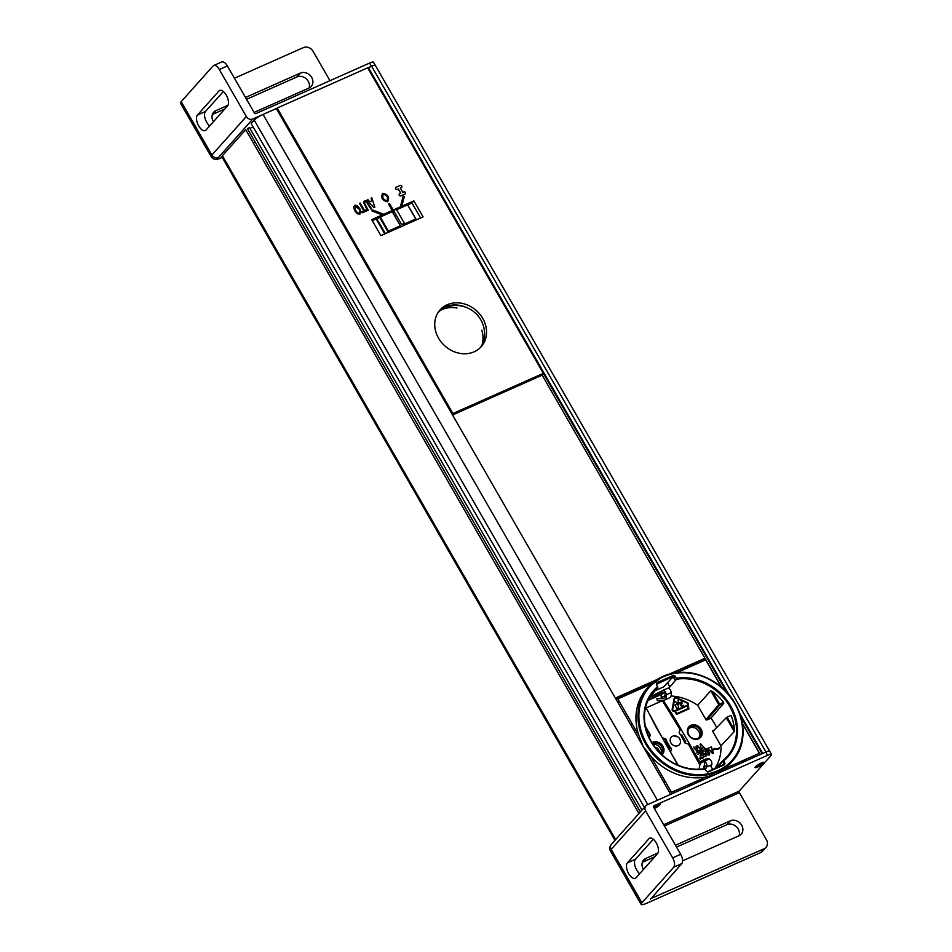 <?xml version="1.0" encoding="UTF-8"?>
<svg xmlns="http://www.w3.org/2000/svg" width="952" height="952" viewBox="0 0 952 952"><rect width="100%" height="100%" fill="white"/><g stroke="black" fill="none" stroke-linecap="round" stroke-linejoin="round"><path stroke-width="1.43" d="M457.031 308.008A28.715 24.609 41.8 0 0 441.978 309.59A28.715 24.609 41.8 0 0 440.74 310.173M482.021 344.945A28.715 24.609 41.8 0 0 481.807 330.165M447.488 306.734A27.679 23.729 41.8 0 0 444.977 307.675A27.679 23.729 41.8 0 0 437.944 312.756M537.963 363.89L538.594 363.616M707.395 657.166L706.765 657.439M704.956 658.248L669.625 673.957M657.178 679.49L615.337 698.078M405.028 194.018A1.25 1.071 41.8 0 0 403.791 191.876L402.791 192.328L400.34 188.056L401.339 187.603A1.25 1.071 41.8 0 0 400.114 185.461L396.091 187.258A1.25 1.071 41.8 0 0 397.317 189.388L398.329 188.948L400.78 193.22L399.78 193.661A1.25 1.071 41.8 0 0 401.006 195.803L405.028 194.018M383.335 194.327C382.014 197.588 383.24 199.73 387.024 200.729C388.345 197.457 387.119 195.327 383.335 194.327M355.298 206.227L355.584 210.463L357.524 212.831L359.285 213.165L360.023 211.725L358.999 208.94L355.298 206.227M543.342 373.351L452.89 413.549L277.21 108.04L367.662 67.83L543.342 373.351L541.438 375.469L452.545 414.989M442.716 397.888L443.584 397.508L433.755 380.419L432.898 380.8M426.746 370.114L417.535 354.096M394.199 313.505L395.128 313.089M388.975 302.403L388.047 302.819M386.821 300.677L377.611 284.66M367.781 267.571L368.638 267.179L358.809 250.09L357.952 250.471M326.012 194.922L316.802 178.905M303.283 155.402L304.14 155.021L294.311 137.933L293.454 138.314M292.228 136.172L283.018 120.154M276.865 109.468L277.794 109.052M465.802 307.234A27.584 23.645 41.8 0 0 445.238 306.901A27.584 23.645 41.8 0 0 439.169 310.995M480.224 347.706A27.584 23.645 41.8 0 0 484.473 331.213M444.263 398.543L452.248 412.43M420.605 217.996L411.978 202.99L407.646 204.906M393.854 211.046L392.272 211.749M380.312 217.068L379.681 217.342M378.765 217.746L372.256 220.65M447.131 304.783A27.584 23.645 -138.2 0 1 479.903 314.327A27.584 23.645 -138.2 0 1 481.212 346.683A27.584 23.645 -138.2 0 1 444.882 345.921A27.584 23.645 -138.2 0 1 440.074 309.9A27.584 23.645 -138.2 0 1 447.131 304.783M405.302 193.827A1.25 1.071 -138.2 0 1 404.933 194.113L400.923 195.898A1.25 1.071 -138.2 0 1 399.412 193.946M400.673 193.268L398.233 189.043L397.234 189.484A1.25 1.071 -138.2 0 1 395.734 187.532M401.613 187.413A1.25 1.071 -138.2 0 1 401.256 187.699L400.364 188.091M382.299 214.902L413.87 200.872L423.081 216.889L380.883 235.656L371.661 219.626L382.299 214.902L371.994 210.951L372.28 209.88L383.656 214.248M392.272 210.475L388.583 204.061L389.582 203.621L393.247 209.975M400.387 206.858L403.16 196.148L404.303 196.588L401.827 206.167M382.728 193.256C388.19 194.398 389.82 197.254 387.631 201.8C382.168 200.658 380.538 197.802 382.728 193.256M364.533 210.57L366.425 209.737L367.008 210.749L362.474 212.76L361.891 211.749L363.783 210.904L359.451 203.371L360.201 203.038L364.533 210.57M374.838 207.262L373.922 207.667L367.115 199.968L367.9 199.623L369.781 201.776L371.935 200.824L371.066 198.206L371.827 197.873L374.838 207.262M366.46 201.015L371.566 208.714L370.816 209.047L366.52 202.098L365.068 201.872L364.426 203.026L368.245 210.19L367.496 210.523L363.474 202.348L364.509 200.896L366.46 201.015M354.81 210.809L353.597 207.215L354.739 205.239L357.214 205.596L359.773 208.595L360.998 212.189L359.856 214.152L357.381 213.795L354.81 210.809M411.978 202.99L413.87 200.872M452.89 413.549L452.188 414.346M440.467 392.093L439.681 392.438M378.242 222.59L378.86 222.304M381.8 221.007L382.418 220.733M394.378 215.414L395.961 214.712M404.1 224.136L404.648 225.089M365.532 263.644L366.389 263.264M365.532 261.764L364.664 262.157M390.213 304.557L389.773 303.783M392.438 308.424L391.867 307.413M299.916 147.667L299.047 148.048M297.357 145.085L297.94 144.24M297.369 143.24L296.512 143.621M295.977 142.693L296.834 142.312M298.523 145.239L297.928 146.084M298.523 147.12L299.38 146.739M389.868 230.467L390.415 231.419M385.382 233.645L377.23 219.472L379.467 216.961L388.071 231.919L387.274 232.812M393.557 210.511L396.27 209.119L404.386 223.22L401.661 224.612L393.557 210.511M400.352 225.802L388.404 231.122L380.288 217.02L392.248 211.701L400.352 225.802M396.639 209.749L407.623 204.87L415.738 218.972L403.779 224.291L403.327 223.506M414.37 220.769L415.964 218.984L407.718 205.037M412.978 220.198L413.525 221.138M377.861 218.77L376.409 219.412L384.763 233.93M394.14 211.534L392.557 212.236M380.598 217.556L379.967 217.829M654.357 808.51A5.2 0.964 150.1 0 0 660.081 804.19A5.2 0.964 150.1 0 0 653.512 806.927M663.675 824.706L739.192 791.136L771.049 755.507A7.521 1.392 -29.9 0 0 771.548 754.436L769.704 751.235A7.521 1.392 150.1 0 0 765.765 752.092L647.182 804.809A5.022 4.296 -138.2 0 0 645.896 805.737L611.458 844.257A5.022 4.296 41.8 0 0 611.184 849.386L641.898 902.793A11.281 2.094 150.1 0 0 641.148 904.4A11.281 2.094 150.1 0 0 647.062 903.103L760.624 852.623A7.521 6.45 -138.2 0 0 762.54 851.231L765.991 847.387A7.521 6.45 -138.2 0 1 764.063 848.779L650.276 898.843M765.765 752.092L767.609 755.293A7.521 1.392 -29.9 0 1 771.548 754.436M767.609 755.293L654.048 805.773A1.25 1.071 -138.2 0 0 653.655 807.296L680.68 854.289L672.647 857.871L645.623 810.866A5.022 4.296 -138.2 0 1 645.896 805.737M763.742 763.111A5.2 0.964 150.1 0 0 759.03 764.158A5.2 0.964 150.1 0 0 755.936 767.621A5.2 0.964 150.1 0 0 763.742 763.111M641.898 902.793L673.742 867.165A7.521 3.618 -114 0 0 672.647 857.871M627.404 862.833A8.782 4.213 -114 0 0 628.249 872.865A8.782 4.213 -114 0 0 635.27 878.327A8.782 4.213 -114 0 0 636.007 877.792L657.523 853.718A8.782 4.213 -114 0 0 656.678 843.686A8.782 4.213 -114 0 0 649.657 838.212A8.782 4.213 -114 0 0 648.931 838.76L627.404 862.833L635.436 859.263A8.782 4.213 -114 0 0 635.067 866.201A8.782 4.213 -114 0 0 639.649 873.71M734.73 793.123A5.022 2.416 -114 0 0 735.075 794.599M676.539 847.078L726.9 824.694A8.782 7.521 -138.2 0 1 736.265 826.622A8.782 7.521 -138.2 0 1 739.061 835.749M642.35 862.286A8.782 7.521 -138.2 0 1 642.481 862.226L654.821 856.74M739.192 791.136A1.25 0.607 -114 0 0 739.383 792.683L766.408 839.688A7.521 6.45 -138.2 0 1 765.991 847.387M650.502 899.259L681.787 863.595A7.521 3.618 -114 0 0 680.68 854.289M675.48 845.233L730.339 820.85A8.782 7.521 -138.2 0 1 740.763 823.885A8.782 7.521 -138.2 0 1 741.18 834.178A8.782 7.521 -138.2 0 1 738.942 835.808L682.596 860.846M643.469 869.438A8.782 7.521 -138.2 0 1 643.683 860.001A8.782 7.521 -138.2 0 1 645.92 858.371L657.987 853.004M653.322 839.259L635.436 859.263M739.383 792.683L664.425 826.003M375.302 65.343L373.505 62.213A7.521 1.392 150.1 0 0 369.566 63.082L256.005 113.562A1.25 1.071 41.8 0 1 254.386 112.931L227.361 65.938A7.521 3.618 -114 0 0 221.721 61.951L213.676 65.521A7.521 3.618 66 0 1 219.317 69.508L246.342 116.513L211.903 155.033L181.201 101.614A11.281 2.094 150.1 0 0 180.452 103.221L211.165 156.64C213.272 159.722 216.497 160.186 220.84 157.996A5.022 2.416 66 0 0 221.257 157.687A6.271 1.166 150.1 0 1 218.389 157.52L252.827 119A5.022 4.296 -138.2 0 1 246.342 116.513M369.566 63.082L371.399 66.283A7.521 1.392 -29.9 0 1 371.601 66.2A7.521 1.392 -29.9 0 1 375.362 65.414L769.716 751.223A7.521 1.392 150.1 0 0 765.955 752.009L762.742 753.437L739.882 713.679M371.399 66.283L367.71 67.925M277.27 108.135L263.073 114.442L276.342 108.54L670.696 794.349L657.427 800.251L263.073 114.442A7.521 1.392 -29.9 0 0 254.232 120.13L251.185 123.534L644.421 807.391M262.669 114.621L252.827 119M181.201 101.614L213.046 65.986A7.521 3.618 66 0 1 213.676 65.521M223.339 91.499L205.453 111.491A8.782 4.213 -114 0 0 205.073 118.441A8.782 4.213 -114 0 0 209.666 125.95M234.43 78.242L303.367 47.6A7.521 6.45 -138.2 0 1 313.077 51.325L329.963 80.682M245.497 97.473L300.356 73.078A8.782 7.521 -138.2 0 1 310.78 76.112A8.782 7.521 -138.2 0 1 311.197 86.406A8.782 7.521 -138.2 0 1 308.96 88.036L254.089 112.419M213.486 121.666A8.782 7.521 -138.2 0 1 213.7 112.229A8.782 7.521 -138.2 0 1 215.937 110.611L228.004 105.244M309.079 87.977A8.782 7.521 41.8 0 0 306.282 78.849A8.782 7.521 41.8 0 0 296.905 76.934L246.556 99.317M224.839 108.968L212.498 114.454A8.782 7.521 41.8 0 0 212.367 114.514M206.013 130.019A8.782 4.213 66 0 1 205.287 130.567A8.782 4.213 66 0 1 198.266 125.105A8.782 4.213 66 0 1 197.421 115.073L218.936 90.999A8.782 4.213 66 0 1 219.674 90.452A8.782 4.213 66 0 1 226.695 95.914A8.782 4.213 66 0 1 227.54 105.946L206.013 130.019M367.781 68.044L726.852 692.39M740.906 716.82L762.124 753.71M760.315 754.508L742.393 723.353M721.759 687.463L541.997 374.85M640.339 811.961L247.377 128.579L249.519 127.627L641.969 810.116M709.169 755.138L706.122 749.831M699.494 738.312L699.077 737.586M692.497 726.138L691.842 724.996M678.788 702.302L677.979 700.898M676.456 698.244L676.015 697.483M669.899 686.856L667.531 682.727M253.28 142.812L255.1 142.003M726.959 769.335L726.197 768.014M724.341 764.789L723.806 763.849M675.694 680.192L673.957 677.169M733.171 766.574L732.409 765.253M727.697 757.054L727.304 756.364M682.643 678.705L682.096 677.741M678.217 671.005L677.812 670.315M638.947 813.508L246.413 130.9M249.924 128.33L253.125 126.902M744.571 761.505L743.821 760.184M735.027 744.904L734.444 743.893M715.154 710.347L714.643 709.442M698.304 681.037L697.566 679.764M689.617 665.936L689.224 665.246M742.881 762.266L742.132 760.946M734.147 747.07L733.611 746.13M713.881 711.822L713.369 710.918M695.757 680.311L695.067 679.097M687.927 666.686L687.534 665.995M729.125 694.972L368.388 67.628L371.601 66.2L765.955 752.009M614.968 840.33L221.911 156.794A7.521 1.392 -29.9 0 1 222.411 155.723L245.711 129.662L638.935 813.52M726.495 769.549L725.733 768.228M675.349 680.597L673.492 677.384M653.536 807.01A4.76 0.881 -29.9 0 1 655.214 805.963A4.76 0.881 -29.9 0 1 659.7 804.63A4.76 0.881 -29.9 0 1 654.31 808.438M653.81 807.57L657.451 805.487L654 807.891M759.22 764.147A4.76 0.881 -29.9 0 1 763.326 763.326A4.76 0.881 -29.9 0 1 756.162 767.407A4.76 0.881 -29.9 0 1 759.22 764.147M761.6 764.016L757.685 766.253L758.53 765.075L761.6 764.016M712.727 769.323L710.918 766.431L711.715 764.765L706.789 766.955L705.42 769.204M711.715 764.765A3.51 1.69 66 0 0 711.477 761.659A3.51 1.69 66 0 0 709.43 758.982A9.032 4.343 -114 0 0 706.741 758.637L701.814 760.827A9.032 4.343 66 0 1 704.504 761.172A3.51 1.69 -114 0 1 706.551 763.849A3.51 1.69 -114 0 1 706.789 766.955M704.658 761.255L700.232 763.23A9.032 4.343 66 0 1 701.814 760.827M705.051 761.552L703.695 768.216M700.232 763.23L699.006 769.216M687.344 705.17L674.516 710.87A1.261 1.083 41.8 0 1 672.743 709.43L674.682 698.804A1.261 1.083 41.8 0 1 676.194 698.125L687.082 703.052A1.261 1.083 41.8 0 1 687.344 705.17M676.848 708.347L678.11 707.788A1.261 1.083 41.8 0 0 678.502 706.277L677.764 704.992A1.261 1.083 41.8 0 0 676.146 704.373L674.885 704.932L676.848 708.347M681.394 706.336L683.655 705.325L681.584 705.575L681.061 704.67L682.013 703.576L680.751 704.135L680.24 703.231L682.001 702.445L681.692 701.91L679.419 702.921L681.394 706.336M678.597 704.516L678.467 700.279L678.419 703.647L675.301 701.683L678.597 704.516M686.928 706.027L688.332 708.478L676.741 713.631L675.337 711.192L686.928 706.027M688.748 728.566A6.902 5.914 -138.2 0 1 698.744 731.326A6.902 5.914 -138.2 0 1 698.899 737.657M699.565 737.038A6.902 5.914 -138.2 0 1 690.486 736.848A6.902 5.914 -138.2 0 1 689.284 727.84A6.902 5.914 -138.2 0 1 699.958 729.982A6.902 5.914 -138.2 0 1 699.565 737.038L698.363 738.383A6.902 5.914 -138.2 0 1 697.471 739.168M687.392 730.16A6.902 5.914 -138.2 0 1 688.082 729.184L689.284 727.84M707.455 771.917L723.77 764.42L722.794 765.479M714.19 774.88L698.958 781.663L701.136 779.164M653.072 744.464A6.902 5.914 -138.2 0 1 660.557 748.308A6.902 5.914 -138.2 0 1 661.152 753.746M652.56 743.679A6.902 5.914 -138.2 0 1 661.771 746.951A6.902 5.914 -138.2 0 1 661.378 754.008A6.902 5.914 -138.2 0 1 661.331 754.055L661.378 754.008M655.297 690.593L663.794 686.808L673.373 676.348L656.344 684.369M654.083 691.128L652.501 691.83M647.753 687.713A56.061 48.052 41.8 0 0 638.935 735.67L643.231 746.547L650.383 755.579A56.061 48.052 41.8 0 0 706.075 776.963L715.642 774.345L724.817 768.633A56.061 48.052 -138.2 0 0 731.291 762.397L733.123 760.22A55.966 47.969 41.8 0 0 729.042 695.019A55.966 47.969 41.8 0 0 663.08 676.301A55.966 47.969 41.8 0 0 649.716 685.654A55.966 47.969 41.8 0 0 658.522 759.732A55.966 47.969 41.8 0 0 733.123 760.22C751.687 739.49 743.084 700.696 716.142 683.108C698.316 671.541 680.644 669.256 663.139 676.265L647.753 687.713M706.075 776.963L671.517 792.326L650.383 755.579M638.935 735.67L617.8 698.923L651.406 683.988M742.489 723.877L759.387 753.27L724.817 768.633M676.563 678.276L675.17 676.087L673.266 675.408L656.892 682.691L656.38 684.44L657.558 686.725A49.79 42.673 41.8 0 0 650.87 741.465A49.79 42.673 41.8 0 0 705.004 769.085L706.574 771.275L708.419 771.87L724.401 764.777L724.948 763.099L723.877 760.696A49.79 42.673 41.8 0 0 730.66 705.991A49.79 42.673 41.8 0 0 676.563 678.276M677.158 672.54L705.67 659.867L721.33 687.094M615.956 699.161L653.953 681.799M673.647 673.04L704.635 659.272L702.957 661.069M617.693 702.183L619.276 701.481M671.696 678.181L675.444 676.515M705.111 769.24L706.693 771.429M699.196 780.021L698.03 781.354L697.59 780.735M697.471 780.783L695.115 783.496M689.105 786.173L688.236 784.9M690.259 784.162L690.747 784.841L692.39 783.044M648.681 697.554L653.143 692.211A49.028 42.031 41.8 0 1 657.796 687.57L649.264 697.875M631.152 725.579A48.278 41.388 -138.2 0 1 631.723 723.139M635.341 729.422L634.151 730.803M648.883 753.829L647.967 754.817M658.713 770.085L657.511 771.429M690.533 783.877L689.962 784.496A48.278 41.388 -138.2 0 1 688.701 784.686M665.555 781.973A48.278 41.388 -138.2 0 1 662.985 780.949M704.028 769.24L704.528 768.692A49.028 42.031 41.8 0 1 653.227 744.69A49.028 42.031 41.8 0 1 653.143 692.211M689.962 784.496A0.75 0.643 -138.2 0 1 690.747 784.841M677.979 765.17L655.785 726.578L645.682 706.919M651.953 742.703A7.902 6.771 -138.2 0 1 662.057 744.976A7.902 6.771 -138.2 0 1 661.938 754.817M661.581 754.484L657.701 748.332M650.597 755.959L649.371 757.268M660.831 753.77L657.558 748.093L656.19 748.7M656.118 748.617L656.939 747.736L655.809 748.236M650.026 755.162L648.871 756.4M648.728 736.598L650.168 735.956L649.05 737.312M648.371 735.777L650.049 735.027L645.611 727.304M649.371 736.312L650.406 735.039L645.408 726.352M722.949 764.789L724.044 763.587L722.984 761.172L716.939 767.455M662.033 698.399L661.462 697.495L664.068 696.209A48.278 41.388 -138.2 0 1 665.139 696.114M663.211 700.232L674.682 718.189L700.339 762.79M729.446 716.13L731.077 715.404A48.933 41.947 -138.2 0 1 734.444 729.886L734.254 731.6L726.269 717.713L712.786 731.553L720.997 745.844A48.278 41.388 -138.2 0 1 715.035 768.3M712.786 731.553A0.75 0.643 -138.2 0 1 713.012 730.648L714.167 730.136M671.029 696.019A48.278 41.388 -138.2 0 1 697.685 705.313L710.775 690.771L712.31 691.378A48.933 41.947 -138.2 0 1 723.568 702.35L723.758 703.242L719.736 705.027L706.872 719.962L710.966 718.141A48.278 41.388 -138.2 0 1 716.594 727.649M706.872 719.962A0.75 0.643 -138.2 0 1 705.908 719.593L697.685 705.313M701.1 729.244A7.902 6.771 41.8 0 0 688.248 727.637A7.902 6.771 41.8 0 0 694.96 739.288A7.902 6.771 41.8 0 0 701.1 729.244M699.922 758.566L700.244 759.125L703.254 757.792L702.933 757.221L700.589 758.256L701.219 754.412L699.506 752.901L697.804 754.508L699.661 753.544L700.541 754.151L699.922 758.566M703.147 754.841L704.456 753.829L705.611 754.746L705.361 756.138L703.147 756.126L704.087 756.852L706.265 755.876L705.337 753.722L703.73 753.294L702.647 754.353L701.6 752.532L704.028 751.449L703.707 750.878L700.862 752.151L702.552 755.103L703.147 754.841M705.789 752.675L707.491 754.912L709.561 754.841L709.633 752.961L707.681 750.116L705.611 750.176L705.789 752.675M713.31 753.318L711.572 747.379L712.584 752.782L708.228 748.867L712.643 753.615L713.31 753.318M697.447 752.056L693.865 746.939L694.341 748.867L694.389 747.844L697.447 752.056M699.458 747.879L697.911 747.57L696.9 748.736L696.436 746.654L698.601 746.404L697.197 745.606L695.805 746.654L698.351 751.08L700.446 750.152L699.458 747.879M700.731 743.893L700.065 744.19L701.791 750.116L701.85 748.391L703.528 747.641L705.146 748.629L700.731 743.893M696.686 752.937L711.394 746.927L696.686 752.937M713.286 750.212L714.19 749.474A1.25 1.071 41.8 0 1 715.345 748.962L717.237 749.355A1.761 1.499 41.8 0 0 718.855 748.641L719.331 747.653L718.427 748.391A1.25 1.071 41.8 0 1 717.272 748.903L715.38 748.51A1.761 1.499 41.8 0 0 713.762 749.224L713.286 750.212M674.825 711.406L676.539 714.393L689.153 708.788L687.653 705.706A1.892 1.618 41.8 0 0 687.261 702.528L676.372 697.602A1.892 1.618 41.8 0 0 674.099 698.613L672.16 709.252A1.892 1.618 41.8 0 0 674.825 711.406M661.033 695.376L662.104 697.221M665.21 694.853L664.068 696.209M716.582 767.621L726.209 757.554A49.028 42.031 41.8 0 1 723.115 760.422L715.928 767.907M734.254 731.6L720.997 745.844M727.625 718.022L726.888 718.772M723.758 703.242L710.966 718.141M664.674 692.854L664.068 693.556A48.409 41.495 -138.2 0 1 664.972 693.413M668.673 688.272L676.527 679.24A49.028 42.031 41.8 0 1 728.554 704.468A49.028 42.031 41.8 0 1 726.209 757.554M731.077 715.404L727.126 717.165L734.444 729.886M712.31 691.378L719.617 704.099L723.568 702.35M710.775 690.771L718.76 704.658L705.908 719.593M661.319 698.459L661.081 695.222A5.034 2.154 -114.8 0 1 661.676 694.341L664.579 692.723M664.686 699.994L669.601 697.804A9.032 4.343 -114 0 0 671.267 692.604L666.341 694.793A9.032 4.343 66 0 1 664.686 699.994A9.032 4.343 66 0 1 663.972 700.172L657.451 700.696L656.797 698.816L663.318 698.292A7.021 3.38 -114 0 0 665.162 694.115A1.499 0.726 -114 0 0 664.544 692.675A1.499 0.726 -114 0 0 663.627 692.247L648.074 700.208M662.14 700.315L679.823 729.208A1.499 1.285 -138.2 0 1 679.954 730.374L679.252 732.314A1.499 1.285 41.8 0 0 680.335 734.266L684.393 741.334A1.499 1.285 41.8 0 0 685.535 743.25L687.737 743.905A1.499 1.285 41.8 0 1 688.724 744.69L699.863 765.051M647.884 711.18L661.938 737.157A1.499 1.285 41.8 0 0 662.937 737.943L665.127 738.597A1.499 1.285 41.8 0 1 666.269 740.525L670.327 747.582A1.499 1.285 41.8 0 1 671.41 749.533L670.708 751.473A1.499 1.285 -138.2 0 0 670.839 752.639L678.276 765.289M672.636 736.229A5.522 4.724 -138.2 0 1 680.513 741.572A5.522 4.724 -138.2 0 1 672.85 744.976A5.522 4.724 -138.2 0 1 672.636 736.229M690.95 783.686L691.652 783.853M711.918 768.026L710.954 766.348M706.872 764.884L703.028 768.907M666.341 694.793A3.51 1.69 -114 0 0 664.948 691.473A3.51 1.69 -114 0 0 662.842 690.39A3.51 1.69 -114 0 0 662.782 690.426L661.45 691.152L662.449 692.889M671.267 692.604A3.51 1.69 -114 0 0 669.875 689.284A3.51 1.69 -114 0 0 667.768 688.201A3.51 1.69 -114 0 0 667.709 688.236L662.901 690.367M649.526 697.554L661.89 691.926M650.109 696.852L661.45 691.152M662.878 738.907L664.437 739.371A1.499 1.285 41.8 0 1 665.615 741.144L664.46 741.668M671.148 748.165L668.792 749.2M680.656 734.813L681.489 734.444L685.666 741.703L684.44 742.251M677.027 736.42L676.384 736.705A6.902 5.914 41.8 0 0 673.599 735.92M666.578 741.072L664.615 741.941M680.894 735.241L684.333 741.763M664.865 742.37L665.579 742.048L669.268 748.462L668.554 748.772M438.313 388.345L437.646 389.07M645.623 810.866L611.184 849.386A11.281 2.094 150.1 0 0 610.434 850.993L641.148 904.4M764.063 848.779L760.624 852.623M673.742 867.165L681.787 863.595M730.339 820.85L726.9 824.694M645.92 858.371L642.481 862.226M650.549 838.034L648.931 838.76M218.389 157.52A5.022 4.296 41.8 0 1 211.903 155.033A11.281 2.094 150.1 0 0 211.165 156.64M222.185 157.27L221.257 157.687M219.317 69.508L227.361 65.938M296.905 76.934L300.356 73.078M212.498 114.454L215.937 110.611M197.421 115.073L205.453 111.491M218.936 90.999L220.566 90.273M647.788 804.535L254.232 120.13M615.635 839.581L222.411 155.723M709.43 758.982L704.504 761.172M663.699 676.658A55.204 47.326 41.8 0 0 665.948 764.242A55.204 47.326 41.8 0 0 742.584 730.172A55.204 47.326 41.8 0 0 663.699 676.658M661.676 694.341L647.967 700.434M662.366 700.684L646.182 707.883M484.401 337.829A28.715 28.715 0 0 0 444.239 307.948M368.495 266.929L365.985 264.442M611.458 844.257C609.506 846.733 609.161 848.982 610.434 850.993M222.244 157.377L220.84 157.996M667.768 688.201L662.842 690.39"/></g></svg>
